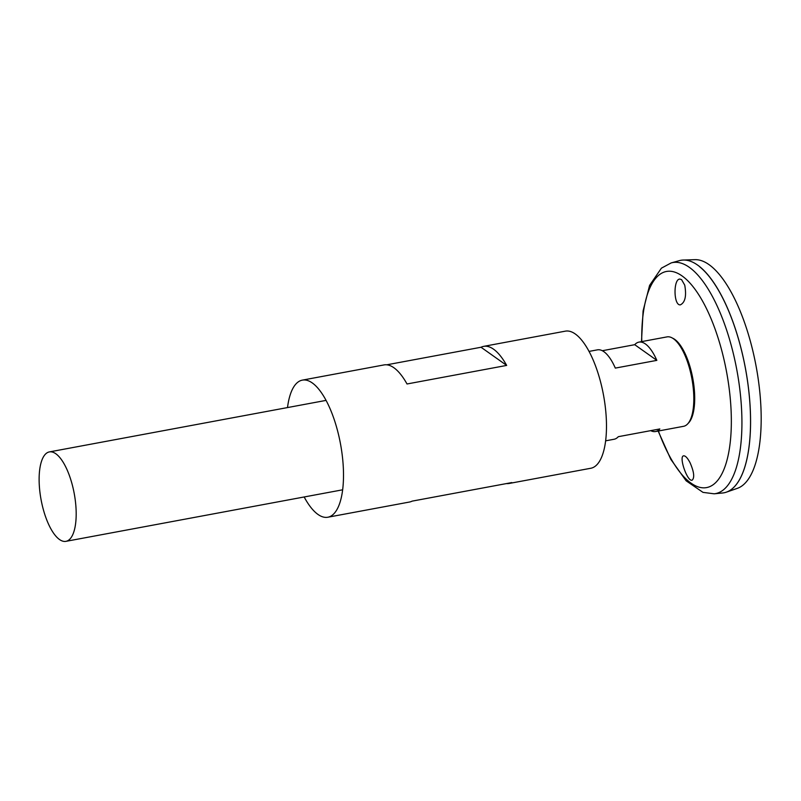 <?xml version="1.0" encoding="UTF-8"?>
<svg xmlns="http://www.w3.org/2000/svg" width="801" height="801" viewBox="0 0 801 801"><rect width="100%" height="100%" fill="white"/><g stroke="black" fill="none" stroke-linecap="round" stroke-linejoin="round"><path stroke-width="1.2" d="M287.509 407.569A69.727 25.832 79.5 0 1 302.327 380.135A69.727 25.832 79.5 0 1 343.369 468.715A69.727 25.832 79.5 0 1 327.859 517.226A69.727 25.832 79.5 0 1 304.16 496.97M386.743 364.815L481.031 347.254A69.727 25.832 79.5 0 1 483.644 346.372L565.306 331.163A69.727 25.832 79.5 0 1 606.347 419.734A69.727 25.832 79.5 0 1 590.828 468.255L509.166 483.464A69.727 25.832 79.5 0 1 506.412 483.574M483.644 346.372A69.727 25.832 79.5 0 1 506.673 365.416L407.018 383.979A69.727 25.832 -100.5 0 0 383.989 364.926L302.327 380.135M327.859 517.226L409.511 502.027A69.727 25.832 -100.5 0 0 412.125 501.136L511.789 482.582A69.727 25.832 79.5 0 1 509.166 483.464M506.673 365.416L481.031 347.254M684.735 285.146C686.637 295.899 685.175 302.468 680.349 304.861C673.391 305.752 673.251 278.388 680.009 279.098L681.581 279.639L684.735 285.146M690.072 462.748C687.478 457.832 685.286 455.539 683.493 455.859C678.627 456.77 687.588 482.623 692.254 480.089C694.717 477.556 693.996 471.779 690.072 462.748M641.491 341.647L643.093 310.888L649.591 285.406L661.406 268.165L671.158 262.928L679.318 260.655A118.228 43.805 79.5 0 1 750.307 410.523A118.228 43.805 79.5 0 1 722.582 492.995L714.152 493.806L702.998 492.375L686.127 480.8L670.787 459.303L658.142 431.048M699.694 266.793A118.198 43.795 79.5 0 1 750.327 410.502A118.198 43.795 79.5 0 1 739.393 479.929M680.73 260.325A118.228 43.805 79.5 0 1 683.183 260.055A118.228 43.805 79.5 0 1 750.337 410.512A118.228 43.805 79.5 0 1 726.407 492.154A118.228 43.805 79.5 0 1 724.014 492.785M683.183 260.055L694.787 259.664A116.485 43.154 79.5 0 1 760.95 407.909A116.485 43.154 79.5 0 1 737.381 488.34L726.407 492.154M602.302 350.728L634.712 344.69A45.477 16.851 79.5 0 1 638.948 342.117L666.963 336.901A45.477 16.851 79.5 0 1 693.726 394.663A45.477 16.851 79.5 0 1 683.613 426.302L655.598 431.529A45.477 16.851 79.5 0 1 650.712 430.648M76.095 509.686A45.477 16.851 79.5 0 1 65.972 541.336A45.477 16.851 79.5 0 1 41.081 499.714A45.477 16.851 79.5 0 1 49.322 451.924A45.477 16.851 79.5 0 1 76.095 509.686M638.948 342.117A45.477 16.851 79.5 0 1 656.84 360.37L615.318 368.1A45.477 16.851 -100.5 0 0 597.426 349.847L588.995 351.419M605.646 440.83L614.077 439.258A45.477 16.851 -100.5 0 0 618.312 436.685L659.834 428.946A45.477 16.851 79.5 0 1 655.598 431.529M656.84 360.37L634.712 344.69M641.761 341.586A109.917 40.721 79.5 0 1 683.393 276.916A109.917 40.721 79.5 0 1 731.123 411.083A109.917 40.721 79.5 0 1 707.894 487.288A109.917 40.721 79.5 0 1 658.412 430.998M672.399 338.082A44.546 16.501 79.5 0 1 694.617 394.162A44.546 16.501 79.5 0 1 688.259 423.248M671.158 262.928A117.487 43.524 79.5 0 1 741.696 411.854A117.487 43.524 79.5 0 1 714.152 493.806M65.972 541.336L342.668 489.801M49.322 451.924L326.017 400.4"/></g></svg>
